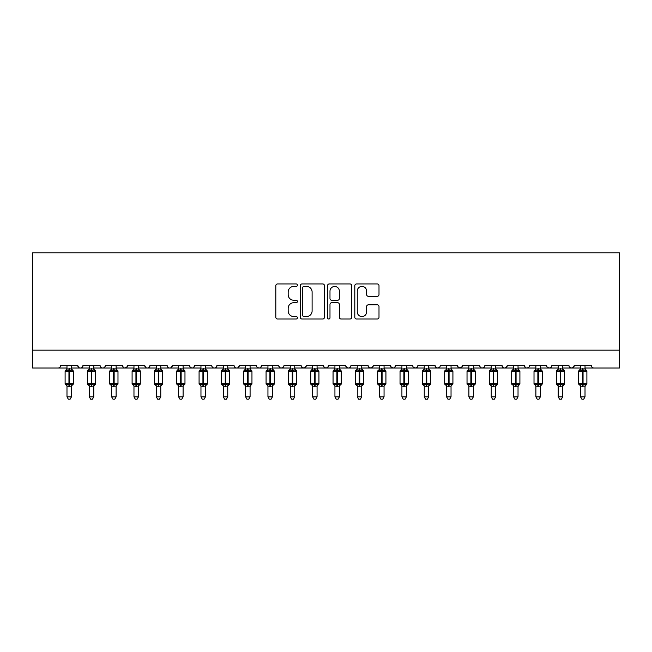 <?xml version="1.0" encoding="UTF-8"?>
<svg xmlns="http://www.w3.org/2000/svg" width="652" height="652" viewBox="0 0 652 652"><rect width="100%" height="100%" fill="white"/><g stroke="black" fill="none" stroke-linecap="round" stroke-linejoin="round"><path stroke-width="0.98" d="M297.418 285.177A1.231 1.231 0 0 0 296.195 283.946L277.565 283.946A1.752 1.752 0 0 0 275.812 285.706L275.812 317.263A1.752 1.752 0 0 0 277.565 319.015L296.195 319.015A1.231 1.231 0 0 0 297.418 317.793A1.231 1.231 0 0 0 296.195 316.562L293.783 316.562A5.607 5.607 0 0 1 288.168 310.955L288.168 308.323A5.607 5.607 0 0 1 293.783 302.707L296.195 302.707A1.231 1.231 0 0 0 297.418 301.485A1.231 1.231 0 0 0 296.195 300.254L293.783 300.254A5.607 5.607 0 0 1 288.168 294.647L288.168 292.014A5.607 5.607 0 0 1 293.783 286.407L296.195 286.407A1.231 1.231 0 0 0 297.418 285.177M377.239 296.31A1.752 1.752 0 0 0 378.999 294.557L378.999 285.706A1.752 1.752 0 0 0 377.239 283.946L356.554 283.946A1.752 1.752 0 0 0 354.802 285.706L354.802 317.263A1.752 1.752 0 0 0 356.554 319.015L377.239 319.015A1.752 1.752 0 0 0 378.999 317.263L378.999 306.57A1.752 1.752 0 0 0 377.239 304.818L368.388 304.818A1.752 1.752 0 0 0 366.636 306.57L366.636 311.868A4.686 4.686 0 0 1 361.942 316.562A4.686 4.686 0 0 1 357.255 311.868L357.255 291.094A4.686 4.686 0 0 1 361.942 286.407A4.686 4.686 0 0 1 366.636 291.094L366.636 294.557A1.752 1.752 0 0 0 368.388 296.31L377.239 296.31M32.6 350.157L619.4 350.157L619.4 252.805L32.6 252.805L32.6 368.021L58.052 368.021C59.479 368.07 60.367 367.182 60.734 365.34L77.702 365.34L78.68 367.418M324.468 285.706A1.752 1.752 0 0 0 322.716 283.946L302.023 283.946A1.752 1.752 0 0 0 300.27 285.706L300.27 317.263A1.752 1.752 0 0 0 302.023 319.015L322.716 319.015A1.752 1.752 0 0 0 324.468 317.263L324.468 285.706M329.284 283.946L349.977 283.946A1.752 1.752 0 0 1 351.73 285.706L351.73 317.263A1.752 1.752 0 0 1 349.977 319.015L341.126 319.015A1.752 1.752 0 0 1 339.366 317.263L339.366 304.468A1.752 1.752 0 0 0 337.614 302.707L331.746 302.707A1.752 1.752 0 0 0 329.985 304.468L329.985 317.793A1.231 1.231 0 0 1 328.763 319.015A1.231 1.231 0 0 1 327.532 317.793L327.532 285.706A1.752 1.752 0 0 1 329.284 283.946M71.451 368.021L80.383 368.021C78.965 368.07 78.069 367.182 77.702 365.34A2.681 2.681 0 0 0 80.383 368.021A2.681 2.681 0 0 0 83.065 365.34L100.033 365.34A2.681 2.681 0 0 0 102.714 368.021A2.681 2.681 0 0 0 105.396 365.34L122.364 365.34A2.681 2.681 0 0 0 125.037 368.021A2.681 2.681 0 0 0 127.719 365.34L144.687 365.34A2.681 2.681 0 0 0 147.368 368.021A2.681 2.681 0 0 0 150.05 365.34L167.018 365.34A2.681 2.681 0 0 0 169.699 368.021A2.681 2.681 0 0 0 172.381 365.34L189.349 365.34A2.681 2.681 0 0 0 192.03 368.021A2.681 2.681 0 0 0 194.703 365.34L211.68 365.34A2.681 2.681 0 0 0 214.353 368.021A2.681 2.681 0 0 0 217.035 365.34L234.003 365.34A2.681 2.681 0 0 0 236.684 368.021A2.681 2.681 0 0 0 239.365 365.34L256.334 365.34A2.681 2.681 0 0 0 259.015 368.021A2.681 2.681 0 0 0 261.697 365.34L278.665 365.34A2.681 2.681 0 0 0 281.346 368.021A2.681 2.681 0 0 0 284.019 365.34L300.996 365.34A2.681 2.681 0 0 0 303.669 368.021A2.681 2.681 0 0 0 306.35 365.34L323.319 365.34A2.681 2.681 0 0 0 326 368.021A2.681 2.681 0 0 0 328.681 365.34L345.65 365.34A2.681 2.681 0 0 0 348.331 368.021A2.681 2.681 0 0 0 351.004 365.34L367.981 365.34A2.681 2.681 0 0 0 370.654 368.021A2.681 2.681 0 0 0 373.335 365.34L390.303 365.34A2.681 2.681 0 0 0 392.985 368.021A2.681 2.681 0 0 0 395.666 365.34L412.635 365.34A2.681 2.681 0 0 0 415.316 368.021A2.681 2.681 0 0 0 417.997 365.34L434.966 365.34A2.681 2.681 0 0 0 437.647 368.021A2.681 2.681 0 0 0 440.32 365.34L457.296 365.34A2.681 2.681 0 0 0 459.97 368.021A2.681 2.681 0 0 0 462.651 365.34L479.619 365.34A2.681 2.681 0 0 0 482.301 368.021A2.681 2.681 0 0 0 484.982 365.34L501.95 365.34A2.681 2.681 0 0 0 504.632 368.021A2.681 2.681 0 0 0 507.313 365.34L524.281 365.34A2.681 2.681 0 0 0 526.963 368.021A2.681 2.681 0 0 0 529.636 365.34L546.604 365.34A2.681 2.681 0 0 0 549.286 368.021A2.681 2.681 0 0 0 551.967 365.34L568.935 365.34A2.681 2.681 0 0 0 571.617 368.021A2.681 2.681 0 0 0 574.298 365.34L591.266 365.34L591.763 366.897M574.298 365.34L573.32 367.418M551.967 365.34L550.989 367.418M529.636 365.34L529.139 366.897M518.03 368.021L526.963 368.021C525.536 368.07 524.648 367.182 524.281 365.34L525.259 367.418M507.313 365.34L506.327 367.418M495.699 368.021L504.632 368.021C503.205 368.07 502.317 367.182 501.95 365.34L502.928 367.418M484.982 365.34L484.004 367.418M473.368 368.021L482.301 368.021C480.883 368.07 479.986 367.182 479.619 365.34L480.116 366.897M462.651 365.34L461.673 367.418M457.296 365.34L458.274 367.418M434.966 365.34L435.943 367.418M417.997 365.34L417.011 367.418M384.052 368.021L392.985 368.021C394.411 368.07 395.299 367.182 395.666 365.34L394.688 367.418M373.335 365.34L372.357 367.418L370.654 368.021L368.266 366.554M367.981 365.34L368.959 367.418M345.65 365.34L346.628 367.418L348.331 368.021C349.749 368.07 350.646 367.182 351.004 365.34M328.681 365.34L327.703 367.418L326 368.021L324.272 367.394L323.319 365.34M306.35 365.34L305.372 367.418L303.669 368.021L301.281 366.554M300.996 365.34L301.974 367.418M272.414 368.021L281.346 368.021C279.92 368.07 279.032 367.182 278.665 365.34L279.643 367.418M250.083 368.021L259.015 368.021C260.433 368.07 261.33 367.182 261.697 365.34L260.71 367.418M227.752 368.021L236.684 368.021C238.102 368.07 238.999 367.182 239.365 365.34L238.387 367.418M205.421 368.021L214.353 368.021C215.779 368.07 216.668 367.182 217.035 365.34L216.056 367.418M183.098 368.021L192.03 368.021C193.448 368.07 194.345 367.182 194.703 365.34L193.725 367.418M189.349 365.34L190.327 367.418M160.767 368.021L169.699 368.021C171.117 368.07 172.014 367.182 172.381 365.34L171.394 367.418M178.632 368.021L169.699 368.021C168.281 368.07 167.385 367.182 167.018 365.34L167.996 367.418M138.436 368.021L147.368 368.021C148.795 368.07 149.683 367.182 150.05 365.34L149.072 367.418M156.301 368.021L147.368 368.021C145.95 368.07 145.054 367.182 144.687 365.34L145.673 367.418M116.113 368.021L125.037 368.021C123.619 368.07 122.731 367.182 122.364 365.34L123.342 367.418M89.316 368.021L80.383 368.021C81.802 368.07 82.698 367.182 83.065 365.34L82.087 367.418M591.266 365.34A2.681 2.681 0 0 0 593.948 368.021C592.521 368.07 591.633 367.182 591.266 365.34M619.4 350.157L619.4 368.021L585.015 368.021M58.052 368.021C59.479 368.07 60.367 367.182 60.734 365.34A2.681 2.681 0 0 1 58.052 368.021L66.985 368.021M93.782 368.021L102.714 368.021C104.133 368.07 105.029 367.182 105.396 365.34M111.647 368.021L102.714 368.021C101.288 368.07 100.4 367.182 100.033 365.34M133.97 368.021L125.037 368.021L127.433 366.554M200.963 368.021L192.03 368.021L190.302 367.394M223.286 368.021L214.353 368.021C212.935 368.07 212.039 367.182 211.68 365.34M245.617 368.021L236.684 368.021C235.266 368.07 234.37 367.182 234.003 365.34M267.948 368.021L259.015 368.021L257.287 367.394M290.27 368.021L281.346 368.021L283.066 367.394M401.917 368.021L392.985 368.021L390.597 366.554M406.383 368.021L415.316 368.021L417.044 367.394M424.248 368.021L415.316 368.021L413.588 367.394M428.714 368.021L437.647 368.021L439.366 367.394M446.579 368.021L437.647 368.021L435.919 367.394M451.037 368.021L459.97 368.021L462.366 366.554M468.902 368.021L459.97 368.021L457.582 366.554M491.233 368.021L482.301 368.021L484.028 367.394M513.564 368.021L504.632 368.021L506.351 367.394M535.887 368.021L526.963 368.021L528.682 367.394M540.353 368.021L549.286 368.021L551.013 367.394M558.218 368.021L549.286 368.021L547.566 367.394M562.684 368.021L571.617 368.021L573.344 367.394M580.549 368.021L571.617 368.021L569.889 367.394M303.954 286.407A1.231 1.231 0 0 0 302.724 287.63L302.724 315.332A1.231 1.231 0 0 0 303.954 316.562L306.497 316.562A5.607 5.607 0 0 0 312.104 310.955L312.104 292.014A5.607 5.607 0 0 0 306.497 286.407L303.954 286.407M339.366 291.183A4.686 4.686 0 0 0 334.68 286.489A4.686 4.686 0 0 0 329.985 291.183L329.985 298.502A1.752 1.752 0 0 0 331.746 300.254L337.614 300.254A1.752 1.752 0 0 0 339.366 298.502L339.366 291.183M66.911 385.935L65.11 383.783L73.326 383.783L73.326 371.281L71.451 368.6L72.739 370.442A0.896 0.896 0 0 1 73.326 371.281L65.11 371.281A0.896 0.896 0 0 1 65.697 370.442L65.11 371.281L65.11 383.783A0.896 0.896 0 0 0 65.697 384.623L66.341 383.963L68.949 384.59L72.103 383.963L72.486 384.533A1.964 1.874 0 0 0 71.451 386.188L66.985 386.188A1.964 1.874 0 0 0 65.958 384.533M73.326 383.783A0.896 0.896 0 0 1 72.739 384.623L73.326 383.783L73.326 371.281M66.985 368.885L66.985 368.885A1.964 1.874 180 0 1 65.958 370.532L66.341 371.11L65.958 370.532M68.949 368.714L68.949 370.483L66.341 371.11L66.985 368.975L71.451 368.885A1.964 1.874 180 0 0 72.486 370.532L72.103 371.11L68.949 370.483L68.949 386.359L66.985 386.09L66.341 383.963M71.451 386.171L71.451 396.872L66.985 396.872L66.985 386.171M71.451 365.34L71.451 368.893M66.985 365.34L66.985 368.975M71.451 368.975L72.103 371.11M72.103 383.963L71.451 386.09M71.451 396.872L70.114 399.195L68.33 399.195L66.985 396.872M89.242 385.935L87.441 383.783L95.657 383.783L95.657 371.281L93.782 368.6L95.07 370.442A0.896 0.896 0 0 1 95.657 371.281L87.441 371.281A0.896 0.896 0 0 1 88.028 370.442L87.441 371.281L87.441 383.783A0.896 0.896 0 0 0 88.028 384.623L88.664 383.963L91.28 384.59L94.426 383.963L94.809 384.533A1.964 1.874 0 0 0 93.782 386.188L89.316 386.188A1.964 1.874 0 0 0 88.281 384.533M95.657 383.783A0.896 0.896 0 0 1 95.07 384.623L95.657 383.783L95.657 371.281M89.316 368.885L89.316 368.885A1.964 1.874 180 0 1 88.281 370.532L88.664 371.11L88.281 370.532M111.573 385.935L109.764 383.783L117.988 383.783L117.988 371.281L116.113 368.6L117.401 370.442A0.896 0.896 0 0 1 117.988 371.281L109.764 371.281A0.896 0.896 0 0 1 110.351 370.442L109.764 371.281L109.764 383.783A0.896 0.896 0 0 0 110.351 384.623L110.995 383.963L113.611 384.59L116.757 383.963L117.14 384.533A1.964 1.874 0 0 0 116.113 386.188L111.647 386.188A1.964 1.874 0 0 0 110.612 384.533M117.988 383.783A0.896 0.896 0 0 1 117.401 384.623L117.988 383.783L117.988 371.281M111.647 368.885L111.647 368.885A1.964 1.874 180 0 1 110.612 370.532L110.995 371.11L110.612 370.532M133.896 385.935L132.095 383.783L140.31 383.783L140.31 371.281L138.436 368.6L139.732 370.442A0.896 0.896 0 0 1 140.31 371.281L132.095 371.281A0.896 0.896 0 0 1 132.682 370.442L132.095 371.281L132.095 383.783A0.896 0.896 0 0 0 132.682 384.623L133.326 383.963L135.934 384.59L139.088 383.963L139.471 384.533A1.964 1.874 0 0 0 138.436 386.188L133.97 386.188A1.964 1.874 0 0 0 132.943 384.533M140.31 383.783A0.896 0.896 0 0 1 139.732 384.623L140.31 383.783L140.31 371.281M133.97 368.885L133.97 368.885A1.964 1.874 180 0 1 132.943 370.532L133.326 371.11L132.943 370.532M156.227 385.935L154.426 383.783L162.641 383.783L162.641 371.281L160.767 368.6L162.055 370.442A0.896 0.896 0 0 1 162.641 371.281L154.426 371.281A0.896 0.896 0 0 1 155.013 370.442L154.426 371.281L154.426 383.783A0.896 0.896 0 0 0 155.013 384.623L155.657 383.963L158.265 384.59L161.419 383.963L161.802 384.533A1.964 1.874 0 0 0 160.767 386.188L156.301 386.188A1.964 1.874 0 0 0 155.266 384.533M162.641 383.783A0.896 0.896 0 0 1 162.055 384.623L162.641 383.783L162.641 371.281M156.301 368.885L156.301 368.885A1.964 1.874 180 0 1 155.266 370.532L155.657 371.11L155.266 370.532M91.28 368.714L91.28 370.483L88.664 371.11L89.316 368.975L93.782 368.885A1.964 1.874 180 0 0 94.809 370.532L94.426 371.11L91.28 370.483L91.28 386.359L89.316 386.09L88.664 383.963M93.782 386.171L93.782 396.872L89.316 396.872L89.316 386.171M93.782 365.34L93.782 368.893M89.316 365.34L89.316 368.975M93.782 368.975L94.426 371.11M94.426 383.963L93.782 386.09M93.782 396.872L92.437 399.195L90.652 399.195L89.316 396.872M113.611 368.714L113.611 370.483L110.995 371.11L111.639 368.975L116.113 368.885A1.964 1.874 180 0 0 117.14 370.532L116.757 371.11L113.611 370.483L113.611 386.359L111.639 386.09L110.995 383.963M116.113 386.171L116.113 396.872L111.647 396.872L111.647 386.171M116.113 365.34L116.113 368.893M111.647 365.34L111.639 368.975M116.113 368.975L116.757 371.11M116.757 383.963L116.113 386.09M116.113 396.872L114.768 399.195L112.983 399.195L111.647 396.872M135.934 368.714L135.934 370.483L133.326 371.11L133.97 368.975L138.436 368.885A1.964 1.874 180 0 0 139.471 370.532L139.088 371.11L135.934 370.483L135.934 386.359L133.97 386.09L133.326 383.963M138.436 386.171L138.436 396.872L133.97 396.872L133.97 386.171M138.436 365.34L138.436 368.893M133.97 365.34L133.97 368.975M138.436 368.975L139.088 371.11M139.088 383.963L138.436 386.09M138.436 396.872L137.099 399.195L135.314 399.195L133.97 396.872M158.265 368.714L158.265 370.483L155.657 371.11L156.301 368.975L160.767 368.885A1.964 1.874 180 0 0 161.802 370.532L161.419 371.11L158.265 370.483L158.265 386.359L156.301 386.09L155.657 383.963M160.767 386.171L160.767 396.872L156.301 396.872L156.301 386.171M160.767 365.34L160.767 368.893M156.301 365.34L156.301 368.975M160.767 368.975L161.419 371.11M161.419 383.963L160.767 386.09M160.767 396.872L159.43 399.195L157.645 399.195L156.301 396.872M178.558 385.935L176.757 383.783L184.972 383.783L184.972 371.281L183.098 368.6L184.386 370.442A0.896 0.896 0 0 1 184.972 371.281L176.757 371.281A0.896 0.896 0 0 1 177.344 370.442L176.757 371.281L176.757 383.783A0.896 0.896 0 0 0 177.344 384.623L177.98 383.963L180.596 384.59L183.742 383.963L184.125 384.533A1.964 1.874 0 0 0 183.098 386.188L178.632 386.188A1.964 1.874 0 0 0 177.597 384.533M184.972 383.783A0.896 0.896 0 0 1 184.386 384.623L184.972 383.783L184.972 371.281M178.632 368.885L178.632 368.885A1.964 1.874 180 0 1 177.597 370.532L177.98 371.11L177.597 370.532M180.596 368.714L180.596 370.483L177.98 371.11L178.632 368.975L183.098 368.885A1.964 1.874 180 0 0 184.125 370.532L183.742 371.11L180.596 370.483L180.596 386.359L178.632 386.09L177.98 383.963M183.098 386.171L183.098 396.872L178.632 396.872L178.632 386.171M183.098 365.34L183.098 368.893M178.632 365.34L178.632 368.975M183.098 368.975L183.742 371.11M183.742 383.963L183.098 386.09M183.098 396.872L181.753 399.195L179.968 399.195L178.632 396.872M200.881 385.935L199.08 383.783L207.303 383.783L207.303 371.281L205.421 368.6L206.717 370.442A0.896 0.896 0 0 1 207.303 371.281L199.08 371.281A0.896 0.896 0 0 1 199.667 370.442L199.08 371.281L199.08 383.783A0.896 0.896 0 0 0 199.667 384.623L200.311 383.963L202.927 384.59L206.073 383.963L206.456 384.533A1.964 1.874 0 0 0 205.421 386.188L200.963 386.188A1.964 1.874 0 0 0 199.928 384.533M207.303 383.783A0.896 0.896 0 0 1 206.717 384.623L207.303 383.783L207.303 371.281M200.963 368.885L200.963 368.885A1.964 1.874 180 0 1 199.928 370.532L200.311 371.11L199.928 370.532M202.927 368.714L202.927 370.483L200.311 371.11L200.955 368.975L205.421 368.885A1.964 1.874 180 0 0 206.456 370.532L206.073 371.11L202.927 370.483L202.927 386.359L200.955 386.09L200.311 383.963M205.421 386.171L205.421 396.872L200.963 396.872L200.963 386.171M205.421 365.34L205.421 368.893M200.963 365.34L200.955 368.975M205.429 368.975L206.073 371.11M206.073 383.963L205.429 386.09M205.421 396.872L204.084 399.195L202.299 399.195L200.963 396.872M223.212 385.935L221.411 383.783L229.626 383.783L229.626 371.281L227.752 368.6L229.039 370.442A0.896 0.896 0 0 1 229.626 371.281L221.411 371.281A0.896 0.896 0 0 1 221.998 370.442L221.411 371.281L221.411 383.783A0.896 0.896 0 0 0 221.998 384.623L222.642 383.963L225.25 384.59L228.404 383.963L228.787 384.533A1.964 1.874 0 0 0 227.752 386.188L223.286 386.188A1.964 1.874 0 0 0 222.259 384.533M229.626 383.783A0.896 0.896 0 0 1 229.039 384.623L229.626 383.783L229.626 371.281M223.286 368.885L223.286 368.885A1.964 1.874 180 0 1 222.259 370.532L222.642 371.11L222.259 370.532M225.25 368.714L225.25 370.483L222.642 371.11L223.286 368.975L227.752 368.885A1.964 1.874 180 0 0 228.787 370.532L228.404 371.11L225.25 370.483L225.25 386.359L223.286 386.09L222.642 383.963M227.752 386.171L227.752 396.872L223.286 396.872L223.286 386.171M227.752 365.34L227.752 368.893M223.286 365.34L223.286 368.975M227.752 368.975L228.404 371.11M228.404 383.963L227.752 386.09M227.752 396.872L226.415 399.195L224.63 399.195L223.286 396.872M245.543 385.935L243.742 383.783L251.957 383.783L251.957 371.281L250.083 368.6L251.37 370.442A0.896 0.896 0 0 1 251.957 371.281L243.742 371.281A0.896 0.896 0 0 1 244.329 370.442L243.742 371.281L243.742 383.783A0.896 0.896 0 0 0 244.329 384.623L244.965 383.963L247.581 384.59L250.727 383.963L251.118 384.533A1.964 1.874 0 0 0 250.083 386.188L245.617 386.188A1.964 1.874 0 0 0 244.582 384.533M251.957 383.783A0.896 0.896 0 0 1 251.37 384.623L250.083 386.473L251.957 383.783L251.957 371.281M245.617 368.885L245.617 368.885A1.964 1.874 180 0 1 244.582 370.532L244.965 371.11L244.582 370.532M247.581 368.714L247.581 370.483L244.965 371.11L245.617 368.975L250.083 368.885A1.964 1.874 180 0 0 251.118 370.532L250.727 371.11L247.581 370.483L247.581 386.359L245.617 386.09L244.965 383.963M250.083 386.171L250.083 396.872L245.617 396.872L245.617 386.171M250.083 365.34L250.083 368.893M245.617 365.34L245.617 368.975M250.083 368.975L250.727 371.11M250.727 383.963L250.083 386.09M250.083 396.872L248.738 399.195L246.953 399.195L245.617 396.872M267.874 385.935L266.073 383.783L274.288 383.783L274.288 371.281L272.414 368.6L273.701 370.442A0.896 0.896 0 0 1 274.288 371.281L266.073 371.281A0.896 0.896 0 0 1 266.652 370.442L266.073 371.281L266.073 383.783A0.896 0.896 0 0 0 266.652 384.623L267.296 383.963L269.912 384.59L273.058 383.963L273.441 384.533A1.964 1.874 0 0 0 272.414 386.188L267.948 386.188A1.964 1.874 0 0 0 266.912 384.533M274.288 383.783A0.896 0.896 0 0 1 273.701 384.623L274.288 383.783L274.288 371.281M267.948 368.885L267.948 368.885A1.964 1.874 180 0 1 266.912 370.532L267.948 368.6M267.296 371.11L266.912 370.532L267.296 371.11L267.948 368.975L272.414 368.885A1.964 1.874 180 0 0 273.441 370.532L273.058 371.11L270.45 370.483L267.296 371.11M272.414 386.171L272.414 396.872L267.948 396.872L267.948 386.171M269.912 368.714L269.912 386.359L267.948 386.09L267.296 383.963M272.414 365.34L272.414 368.893M267.948 365.34L267.948 368.975M272.414 368.975L273.058 371.11M273.058 383.963L272.414 386.09M272.414 396.872L271.069 399.195L269.284 399.195L267.948 396.872M290.197 385.935L288.396 383.783L296.619 383.783L296.619 371.281L294.737 368.6L296.032 370.442A0.896 0.896 0 0 1 296.619 371.281L288.396 371.281A0.896 0.896 0 0 1 288.983 370.442L288.396 371.281L288.396 383.783A0.896 0.896 0 0 0 288.983 384.623L289.627 383.963L292.243 384.59L295.389 383.963L295.772 384.533A1.964 1.874 0 0 0 294.737 386.188L290.27 386.188A1.964 1.874 0 0 0 289.243 384.533M296.619 383.783A0.896 0.896 0 0 1 296.032 384.623L296.619 383.783L296.619 371.281M290.27 368.885L290.27 368.885A1.964 1.874 180 0 1 289.243 370.532L289.627 371.11L289.243 370.532M292.243 368.714L292.243 370.483L289.627 371.11L290.27 368.975L294.737 368.885A1.964 1.874 180 0 0 295.772 370.532L295.389 371.11L292.243 370.483L292.243 386.359L290.27 386.09L289.627 383.963M294.737 386.171L294.737 396.872L290.27 396.872L290.27 386.171M294.737 365.34L294.737 368.893M290.27 365.34L290.27 368.975M294.745 368.975L295.389 371.11M295.389 383.963L294.745 386.09M294.737 396.872L293.4 399.195L291.615 399.195L290.27 396.872M312.528 385.935L310.727 383.783L318.942 383.783L318.942 371.281L317.068 368.6L318.355 370.442A0.896 0.896 0 0 1 318.942 371.281L310.727 371.281A0.896 0.896 0 0 1 311.314 370.442L310.727 371.281L310.727 383.783A0.896 0.896 0 0 0 311.314 384.623L311.958 383.963L314.566 384.59L317.72 383.963L318.103 384.533A1.964 1.874 0 0 0 317.068 386.188L312.601 386.188A1.964 1.874 0 0 0 311.575 384.533M318.942 383.783A0.896 0.896 0 0 1 318.355 384.623L318.942 383.783L318.942 371.281M312.601 368.885L312.601 368.885A1.964 1.874 180 0 1 311.575 370.532L311.958 371.11L311.575 370.532M314.566 368.714L314.566 370.483L311.958 371.11L312.601 368.975L317.068 368.885A1.964 1.874 180 0 0 318.103 370.532L317.72 371.11L314.566 370.483L314.566 386.359L312.601 386.09L311.958 383.963M317.068 386.171L317.068 396.872L312.601 396.872L312.601 386.171M317.068 365.34L317.068 368.893M312.601 365.34L312.601 368.975M317.068 368.975L317.72 371.11M317.72 383.963L317.068 386.09M317.068 396.872L315.731 399.195L313.946 399.195L312.601 396.872M334.859 385.935L333.058 383.783L341.273 383.783L341.273 371.281L339.399 368.6L340.686 370.442A0.896 0.896 0 0 1 341.273 371.281L333.058 371.281A0.896 0.896 0 0 1 333.645 370.442L333.058 371.281L333.058 383.783A0.896 0.896 0 0 0 333.645 384.623L334.28 383.963L336.897 384.59L340.042 383.963L340.425 384.533A1.964 1.874 0 0 0 339.399 386.188L334.932 386.188A1.964 1.874 0 0 0 333.897 384.533M341.273 383.783A0.896 0.896 0 0 1 340.686 384.623L341.273 383.783L341.273 371.281M334.932 368.885L334.932 368.885A1.964 1.874 180 0 1 333.897 370.532L334.28 371.11L333.897 370.532M336.897 368.714L336.897 370.483L334.28 371.11L334.932 368.975L339.399 368.885A1.964 1.874 180 0 0 340.425 370.532L340.042 371.11L336.897 370.483L336.897 386.359L334.932 386.09L334.28 383.963M339.399 386.171L339.399 396.872L334.932 396.872L334.932 386.171M339.399 365.34L339.399 368.893M334.932 365.34L334.932 368.975M339.399 368.975L340.042 371.11M340.042 383.963L339.399 386.09M339.399 396.872L338.054 399.195L336.269 399.195L334.932 396.872M357.19 385.935L355.381 383.783L363.604 383.783L363.604 371.281L361.73 368.6L363.017 370.442A0.896 0.896 0 0 1 363.604 371.281L355.381 371.281A0.896 0.896 0 0 1 355.968 370.442L355.381 371.281L355.381 383.783A0.896 0.896 0 0 0 355.968 384.623L356.611 383.963L359.228 384.59L362.373 383.963L362.757 384.533A1.964 1.874 0 0 0 361.73 386.188L357.263 386.188A1.964 1.874 0 0 0 356.228 384.533M363.604 383.783A0.896 0.896 0 0 1 363.017 384.623L363.604 383.783L363.604 371.281M357.263 368.885L357.263 368.885A1.964 1.874 180 0 1 356.228 370.532L357.263 368.6M356.611 371.11L356.228 370.532L356.611 371.11L357.255 368.975L361.73 368.885A1.964 1.874 180 0 0 362.757 370.532L362.373 371.11L359.757 370.483L356.611 371.11M361.73 386.171L361.73 396.872L357.263 396.872L357.263 386.171M359.228 368.714L359.228 386.359L357.255 386.09L356.611 383.963M361.73 365.34L361.73 368.893M357.263 365.34L357.255 368.975M361.73 368.975L362.373 371.11M362.373 383.963L361.73 386.09M361.73 396.872L360.385 399.195L358.6 399.195L357.263 396.872M379.513 385.935L377.712 383.783L385.927 383.783L385.927 371.281L384.052 368.6L385.348 370.442A0.896 0.896 0 0 1 385.927 371.281L377.712 371.281A0.896 0.896 0 0 1 378.299 370.442L377.712 371.281L377.712 383.783A0.896 0.896 0 0 0 378.299 384.623L378.942 383.963L381.55 384.59L384.704 383.963L385.087 384.533A1.964 1.874 0 0 0 384.052 386.188L379.586 386.188A1.964 1.874 0 0 0 378.559 384.533M385.927 383.783A0.896 0.896 0 0 1 385.348 384.623L385.927 383.783L385.927 371.281M379.586 368.885L379.586 368.885A1.964 1.874 180 0 1 378.559 370.532L379.586 368.6M378.942 371.11L378.559 370.532L378.942 371.11L379.586 368.975L384.052 368.885A1.964 1.874 180 0 0 385.087 370.532L384.704 371.11L382.088 370.483L378.942 371.11M384.052 386.171L384.052 396.872L379.586 396.872L379.586 386.171M381.55 368.714L381.55 386.359L379.586 386.09L378.942 383.963M384.052 365.34L384.052 368.893M379.586 365.34L379.586 368.975M384.052 368.975L384.704 371.11M384.704 383.963L384.052 386.09M384.052 396.872L382.716 399.195L380.931 399.195L379.586 396.872M401.844 385.935L400.043 383.783L408.258 383.783L408.258 371.281L406.383 368.6L407.671 370.442A0.896 0.896 0 0 1 408.258 371.281L400.043 371.281A0.896 0.896 0 0 1 400.63 370.442L400.043 371.281L400.043 383.783A0.896 0.896 0 0 0 400.63 384.623L401.273 383.963L403.881 384.59L407.035 383.963L407.418 384.533A1.964 1.874 0 0 0 406.383 386.188L401.917 386.188A1.964 1.874 0 0 0 400.882 384.533M408.258 383.783A0.896 0.896 0 0 1 407.671 384.623L408.258 383.783L408.258 371.281M401.917 368.885L401.917 368.885A1.964 1.874 180 0 1 400.882 370.532L401.273 371.11L400.882 370.532M403.881 368.714L403.881 370.483L401.273 371.11L401.917 368.975L406.383 368.885A1.964 1.874 180 0 0 407.418 370.532L407.035 371.11L403.881 370.483L403.881 386.359L401.917 386.09L401.273 383.963M406.383 386.171L406.383 396.872L401.917 396.872L401.917 386.171M406.383 365.34L406.383 368.893M401.917 365.34L401.917 368.975M406.383 368.975L407.035 371.11M407.035 383.963L406.383 386.09M406.383 396.872L405.047 399.195L403.262 399.195L401.917 396.872M424.175 385.935L422.374 383.783L430.589 383.783L430.589 371.281L428.714 368.6L430.002 370.442A0.896 0.896 0 0 1 430.589 371.281L422.374 371.281A0.896 0.896 0 0 1 422.961 370.442L422.374 371.281L422.374 383.783A0.896 0.896 0 0 0 422.961 384.623L423.596 383.963L426.212 384.59L429.358 383.963L429.741 384.533A1.964 1.874 0 0 0 428.714 386.188L424.248 386.188A1.964 1.874 0 0 0 423.213 384.533M430.589 383.783A0.896 0.896 0 0 1 430.002 384.623L430.589 383.783L430.589 371.281M424.248 368.885L424.248 368.885A1.964 1.874 180 0 1 423.213 370.532L424.248 368.6M423.596 371.11L423.213 370.532L423.596 371.11L424.248 368.975L428.714 368.885A1.964 1.874 180 0 0 429.741 370.532L429.358 371.11L426.75 370.483L423.596 371.11M428.714 386.171L428.714 396.872L424.248 396.872L424.248 386.171M426.212 368.714L426.212 386.359L424.248 386.09L423.596 383.963M428.714 365.34L428.714 368.893M424.248 365.34L424.248 368.975M428.714 368.975L429.358 371.11M429.358 383.963L428.714 386.09M428.714 396.872L427.37 399.195L425.585 399.195L424.248 396.872M446.498 385.935L444.697 383.783L452.92 383.783L452.92 371.281L451.037 368.6L452.333 370.442A0.896 0.896 0 0 1 452.92 371.281L444.697 371.281A0.896 0.896 0 0 1 445.283 370.442L444.697 371.281L444.697 383.783A0.896 0.896 0 0 0 445.283 384.623L445.927 383.963L448.543 384.59L451.689 383.963L452.072 384.533A1.964 1.874 0 0 0 451.037 386.188L446.579 386.188A1.964 1.874 0 0 0 445.544 384.533M452.92 383.783A0.896 0.896 0 0 1 452.333 384.623L452.92 383.783L452.92 371.281M446.579 368.885L446.579 368.885A1.964 1.874 180 0 1 445.544 370.532L446.579 368.6M445.927 371.11L445.544 370.532L445.927 371.11L446.571 368.975L451.037 368.885A1.964 1.874 180 0 0 452.072 370.532L451.689 371.11L449.073 370.483L445.927 371.11M451.037 386.171L451.037 396.872L446.579 396.872L446.579 386.171M448.543 368.714L448.543 386.359L446.571 386.09L445.927 383.963M451.037 365.34L451.037 368.893M446.579 365.34L446.571 368.975M451.045 368.975L451.689 371.11M451.689 383.963L451.045 386.09M451.037 396.872L449.701 399.195L447.916 399.195L446.579 396.872M468.829 385.935L467.028 383.783L475.243 383.783L475.243 371.281L473.368 368.6L474.656 370.442A0.896 0.896 0 0 1 475.243 371.281L467.028 371.281A0.896 0.896 0 0 1 467.614 370.442L467.028 371.281L467.028 383.783A0.896 0.896 0 0 0 467.614 384.623L468.258 383.963L470.866 384.59L474.02 383.963L474.403 384.533A1.964 1.874 0 0 0 473.368 386.188L468.902 386.188A1.964 1.874 0 0 0 467.875 384.533M475.243 383.783A0.896 0.896 0 0 1 474.656 384.623L475.243 383.783L475.243 371.281M468.902 368.885L468.902 368.885A1.964 1.874 180 0 1 467.875 370.532L468.902 368.6M468.258 371.11L467.875 370.532L468.258 371.11L468.902 368.975L473.368 368.885A1.964 1.874 180 0 0 474.403 370.532L474.02 371.11L471.404 370.483L468.258 371.11M473.368 386.171L473.368 396.872L468.902 396.872L468.902 386.171M470.866 368.714L470.866 386.359L468.902 386.09L468.258 383.963M473.368 365.34L473.368 368.893M468.902 365.34L468.902 368.975M473.368 368.975L474.02 371.11M474.02 383.963L473.368 386.09M473.368 396.872L472.032 399.195L470.247 399.195L468.902 396.872M491.16 385.935L489.359 383.783L497.574 383.783L497.574 371.281L495.699 368.6L496.987 370.442A0.896 0.896 0 0 1 497.574 371.281L489.359 371.281A0.896 0.896 0 0 1 489.945 370.442L489.359 371.281L489.359 383.783A0.896 0.896 0 0 0 489.945 384.623L490.581 383.963L493.197 384.59L496.343 383.963L496.734 384.533A1.964 1.874 0 0 0 495.699 386.188L491.233 386.188A1.964 1.874 0 0 0 490.198 384.533M497.574 383.783A0.896 0.896 0 0 1 496.987 384.623L495.699 386.473L497.574 383.783L497.574 371.281M491.233 368.885L491.233 368.885A1.964 1.874 180 0 1 490.198 370.532L491.233 368.6M490.581 371.11L490.198 370.532L490.581 371.11L491.233 368.975L495.699 368.885A1.964 1.874 180 0 0 496.734 370.532L496.343 371.11L493.735 370.483L490.581 371.11M495.699 386.171L495.699 396.872L491.233 396.872L491.233 386.171M493.197 368.714L493.197 386.359L491.233 386.09L490.581 383.963M495.699 365.34L495.699 368.893M491.233 365.34L491.233 368.975M495.699 368.975L496.343 371.11M496.343 383.963L495.699 386.09M495.699 396.872L494.355 399.195L492.57 399.195L491.233 396.872M518.03 365.34L518.03 368.885A1.964 1.874 180 0 0 519.057 370.532L518.674 371.11L516.066 370.483L512.912 371.11L512.268 370.442L511.69 371.281L511.69 383.783A0.896 0.896 0 0 0 512.268 384.623L511.69 383.783L519.905 383.783L519.905 371.281L518.03 368.6L519.318 370.442A0.896 0.896 0 0 1 519.905 371.281L511.69 371.281A0.896 0.896 0 0 1 512.268 370.442L512.105 370.523M519.905 383.783A0.896 0.896 0 0 1 519.318 384.623L518.03 386.473L519.905 383.783L519.905 371.281M518.03 386.188L513.564 386.188A1.964 1.874 0 0 0 512.529 384.533L512.912 383.963L515.528 384.59L518.674 383.963L519.057 384.533A1.964 1.874 0 0 0 518.03 386.188L518.03 396.872L516.686 399.195L514.901 399.195L513.564 396.872L513.564 386.171M513.564 368.885L513.564 368.885A1.964 1.874 180 0 1 512.529 370.532L512.912 371.11L513.564 368.975L518.03 368.893M513.491 385.935L512.529 384.533M513.564 396.872L518.03 396.872M515.528 368.714L515.528 386.359L513.564 386.09L512.912 383.963M513.564 365.34L513.564 368.975M518.03 368.975L518.674 371.11M518.674 383.963L518.03 386.09M535.814 385.935L534.012 383.783L542.236 383.783L542.236 371.281L540.353 368.6L541.649 370.442A0.896 0.896 0 0 1 542.236 371.281L534.012 371.281A0.896 0.896 0 0 1 534.599 370.442L534.012 371.281L534.012 383.783A0.896 0.896 0 0 0 534.599 384.623L535.243 383.963L537.859 384.59L541.005 383.963L541.388 384.533A1.964 1.874 0 0 0 540.353 386.188L535.887 386.188A1.964 1.874 0 0 0 534.86 384.533M542.236 383.783A0.896 0.896 0 0 1 541.649 384.623L540.353 386.473L542.236 383.783L542.236 371.281M535.887 368.885L535.887 368.885A1.964 1.874 180 0 1 534.86 370.532L535.887 368.6M535.243 371.11L534.86 370.532L535.243 371.11L535.887 368.975L540.353 368.885A1.964 1.874 180 0 0 541.388 370.532L541.005 371.11L538.389 370.483L535.243 371.11M540.353 386.171L540.353 396.872L535.887 396.872L535.887 386.171M537.859 368.714L537.859 386.359L535.887 386.09L535.243 383.963M540.353 365.34L540.353 368.893M535.887 365.34L535.887 368.975M540.361 368.975L541.005 371.11M541.005 383.963L540.361 386.09M540.353 396.872L539.017 399.195L537.232 399.195L535.887 396.872M562.684 365.34L562.684 368.885A1.964 1.874 180 0 0 563.719 370.532L563.336 371.11L560.72 370.483L557.574 371.11L556.93 370.442L556.343 371.281L556.343 383.783A0.896 0.896 0 0 0 556.93 384.623L556.343 383.783L564.559 383.783L564.559 371.281L562.684 368.6L563.972 370.442A0.896 0.896 0 0 1 564.559 371.281L556.343 371.281A0.896 0.896 0 0 1 556.93 370.442L556.767 370.523M564.559 383.783A0.896 0.896 0 0 1 563.972 384.623L562.684 386.473L564.559 383.783L564.559 371.281M562.684 386.188L558.218 386.188A1.964 1.874 0 0 0 557.191 384.533L557.574 383.963L560.182 384.59L563.336 383.963L563.719 384.533A1.964 1.874 0 0 0 562.684 386.188L562.684 396.872L561.348 399.195L559.563 399.195L558.218 396.872L558.218 386.171M558.218 368.885L558.218 368.885A1.964 1.874 180 0 1 557.191 370.532L557.574 371.11L558.218 368.975L562.684 368.893M558.145 385.935L557.191 384.533M558.218 396.872L562.684 396.872M560.182 368.714L560.182 386.359L558.218 386.09L557.574 383.963M558.218 365.34L558.218 368.975M562.684 368.975L563.336 371.11M563.336 383.963L562.684 386.09M580.476 385.935L578.674 383.783L586.89 383.783L586.89 371.281L585.015 368.6L586.303 370.442A0.896 0.896 0 0 1 586.89 371.281L578.674 371.281A0.896 0.896 0 0 1 579.261 370.442L578.674 371.281L578.674 383.783A0.896 0.896 0 0 0 579.261 384.623L579.897 383.963L582.513 384.59L585.659 383.963L586.042 384.533A1.964 1.874 0 0 0 585.015 386.188L580.549 386.188A1.964 1.874 0 0 0 579.514 384.533M586.89 383.783A0.896 0.896 0 0 1 586.303 384.623L585.015 386.473L586.89 383.783L586.89 371.281M580.549 368.885L580.549 368.885A1.964 1.874 180 0 1 579.514 370.532L579.897 371.11L579.514 370.532M582.513 368.714L582.513 370.483L579.897 371.11L580.549 368.975L585.015 368.885A1.964 1.874 180 0 0 586.042 370.532L585.659 371.11L582.513 370.483L582.513 386.359L580.549 386.09L579.897 383.963M585.015 386.171L585.015 396.872L580.549 396.872L580.549 386.171M585.015 365.34L585.015 368.893M580.549 365.34L580.549 368.975M585.015 368.975L585.659 371.11M585.659 383.963L585.015 386.09M585.015 396.872L583.67 399.195L581.886 399.195L580.549 396.872M69.487 386.359L69.487 368.714M91.818 386.359L91.818 368.714M114.141 386.359L114.141 368.714M136.472 386.359L136.472 368.714M158.803 386.359L158.803 368.714M181.134 386.359L181.134 368.714M203.457 386.359L203.457 368.714M225.788 386.359L225.788 368.714M248.119 386.359L248.119 368.714M270.45 386.359L270.45 368.714M292.772 386.359L292.772 368.714M315.103 386.359L315.103 368.714M337.434 386.359L337.434 368.714M359.757 386.359L359.757 368.714M382.088 386.359L382.088 368.714M404.419 386.359L404.419 368.714M426.75 386.359L426.75 368.714M449.073 386.359L449.073 368.714M471.404 386.359L471.404 368.714M493.735 386.359L493.735 368.714M516.066 386.359L516.066 368.714M538.389 386.359L538.389 368.714M560.72 386.359L560.72 368.714M583.051 386.359L583.051 368.714M294.737 368.021L312.601 368.021M317.068 368.021L334.932 368.021M339.399 368.021L357.263 368.021M361.73 368.021L379.586 368.021M71.524 385.935L72.739 384.623M65.697 370.442L66.985 368.6M93.855 385.935L95.07 384.623M116.186 385.935L117.401 384.623M138.509 385.935L139.732 384.623M160.84 385.935L162.055 384.623M88.028 370.442L89.316 368.6M110.351 370.442L111.647 368.6M132.682 370.442L133.97 368.6M155.013 370.442L156.301 368.6M183.171 385.935L184.386 384.623M177.344 370.442L178.632 368.6M205.502 385.935L206.717 384.623M199.667 370.442L200.963 368.6M227.825 385.935L229.039 384.623M221.998 370.442L223.286 368.6M244.329 370.442L245.617 368.6M272.487 385.935L273.701 384.623M294.81 385.935L296.032 384.623M288.983 370.442L290.27 368.6M317.141 385.935L318.355 384.623M311.314 370.442L312.601 368.6M339.472 385.935L340.686 384.623M333.645 370.442L334.932 368.6M361.803 385.935L363.017 384.623M384.126 385.935L385.348 384.623M406.457 385.935L407.671 384.623M400.63 370.442L401.917 368.6M428.788 385.935L430.002 384.623M451.119 385.935L452.333 384.623M473.442 385.935L474.656 384.623M512.268 370.442L513.564 368.6M556.93 370.442L558.218 368.6M579.261 370.442L580.549 368.6"/></g></svg>
